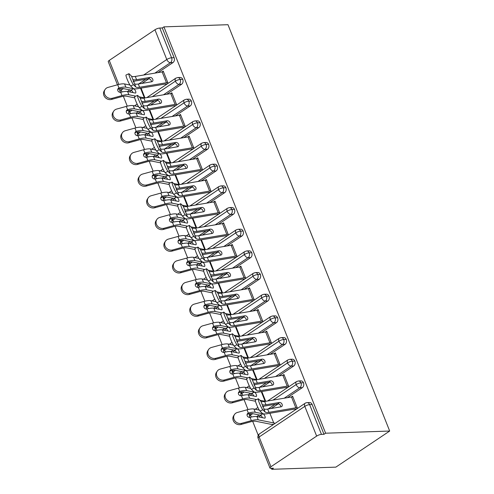 <?xml version="1.0" encoding="UTF-8"?>
<svg xmlns="http://www.w3.org/2000/svg" width="494" height="494" viewBox="0 0 494 494"><rect width="100%" height="100%" fill="white"/><g stroke="black" fill="none" stroke-linecap="round" stroke-linejoin="round"><path stroke-width="0.74" d="M271.367 468.275L271.774 469.3L335.84 467.139L389.686 431.04L227.981 24.7L163.922 26.861L325.62 433.201L389.686 431.04M123.333 96.281L127.261 106.154M131.954 117.949L135.887 127.829M140.58 139.623L144.514 149.503M149.207 161.291L153.134 171.171M157.827 182.965L161.76 192.845M166.453 204.633L170.387 214.513M175.074 226.308L179.007 236.188M183.7 247.976L187.634 257.856M192.327 269.65L196.254 279.53M200.947 291.318L204.88 301.198M209.573 312.992L213.507 322.872M218.2 334.666L222.127 344.54M226.82 356.335L230.754 366.215M235.447 378.009L239.374 387.883M244.067 399.677L248 409.557M252.693 421.351L258.238 435.276M270.965 466.731L316.648 436.103L304.81 406.358L259.128 436.986L270.965 466.731A3.643 1.013 158.3 0 0 269.946 467.997A3.643 1.013 158.3 0 0 270.885 468.293L273.404 468.207L271.774 469.3M312.152 404.549L309.627 404.635A3.643 2.766 -91.9 0 0 307.058 402.635L309.584 402.548A3.643 2.766 88.1 0 1 312.152 404.549L323.99 434.294L325.62 433.201M307.058 402.635A3.643 3.643 0 0 0 305.15 403.252A3.643 2.143 -123.8 0 0 304.81 406.358A3.643 1.013 158.3 0 1 309.627 404.635L321.464 434.38L323.99 434.294M321.464 434.38A3.643 1.013 158.3 0 0 316.648 436.103M143.637 75.026L166.787 59.508L154.949 29.764L109.26 60.392L118.832 84.437M117.455 84.801L108.242 61.657A3.643 1.013 -21.7 0 1 109.26 60.392M154.949 29.764A3.643 1.013 -21.7 0 1 159.76 28.041L162.285 27.954L163.922 26.861M262.851 409.785L265.167 412.052A8.985 2.501 -21.7 0 0 268.964 412.336L295.82 407.809A7.287 2.025 158.3 0 1 297.166 407.667L292.856 396.83A7.287 2.025 158.3 0 0 291.509 396.978L264.654 401.505A8.985 2.501 -21.7 0 1 260.857 401.214L258.541 398.948A6.07 0.716 66.3 0 0 258.263 398.806A6.07 0.716 66.3 0 0 259.708 403.864A6.07 0.716 66.3 0 0 262.851 409.785L259.98 411.045L262.295 413.311A12.14 3.378 158.3 0 0 267.427 413.694L294.282 409.168A4.125 1.149 -21.7 0 1 295.048 409.088L295.301 409.736L297.425 408.316L292.596 396.182L291.374 396.997M274.584 423.63L272.46 425.05L272.2 424.402A7.287 2.025 -21.7 0 1 271.169 424.34L255.688 421.24A8.985 2.501 158.3 0 0 250.582 421.827L240.911 424.494A6.07 5.422 -146.8 0 1 234.292 422.277A6.07 5.422 -146.8 0 1 233.674 415.757L234.452 414.571A6.07 5.422 33.2 0 0 235.064 421.092A6.07 5.422 33.2 0 0 241.69 423.309L251.36 420.641A12.14 3.378 -21.7 0 1 258.257 419.844L273.738 422.944A4.125 1.149 158.3 0 0 274.324 422.981L274.584 423.63M129.305 91.865L131.515 90.383M141.92 83.406L148.842 78.768M158.049 72.593L172.968 62.59L170.442 62.676L154.844 73.137M162.285 27.954L174.123 57.699A3.643 2.766 88.1 0 1 172.968 62.59M152.263 96.694L175.407 81.177A3.643 1.013 -21.7 0 1 180.224 79.46A3.643 2.766 -91.9 0 0 177.698 77.564L180.224 77.478A3.643 2.766 88.1 0 1 182.749 79.373A3.643 2.766 88.1 0 1 181.594 84.264L179.069 84.35L163.471 94.805M137.931 113.54L140.142 112.058M150.547 105.08L157.469 100.443M166.669 94.268L181.594 84.264M133.491 84.715L135.807 86.981A8.985 2.501 -21.7 0 0 139.604 87.265L166.459 82.739A7.287 2.025 158.3 0 1 167.806 82.597L163.495 71.76A7.287 2.025 158.3 0 0 162.143 71.908L135.288 76.434A8.985 2.501 -21.7 0 1 131.497 76.144L129.181 73.878A6.07 0.716 66.3 0 0 128.903 73.736A6.07 0.716 66.3 0 0 130.348 78.793A6.07 0.716 66.3 0 0 133.491 84.715L130.62 85.975L132.935 88.241A12.14 3.378 158.3 0 0 138.067 88.63L164.922 84.097A4.125 1.149 -21.7 0 1 165.681 84.017L165.941 84.665L168.065 83.245L163.236 71.111L162.013 71.926M144.97 97.923L141.068 88.123L144.964 97.911A4.125 1.149 158.3 0 1 144.378 97.874L139.098 96.818M160.883 118.369L184.034 102.851A3.643 1.013 -21.7 0 1 188.85 101.128A3.643 2.766 -91.9 0 0 186.318 99.238L188.844 99.152A3.643 2.766 88.1 0 1 191.369 101.042A3.643 2.766 88.1 0 1 190.221 105.932L187.695 106.019L172.091 116.479M146.551 135.208L148.762 133.726M159.167 126.748L166.089 122.111M175.296 115.936L190.221 105.932M142.118 106.389L144.427 108.649A8.985 2.501 -21.7 0 0 148.225 108.939L175.08 104.413A7.287 2.025 158.3 0 1 176.426 104.265L172.116 93.434A7.287 2.025 158.3 0 0 170.77 93.576L143.915 98.102A8.985 2.501 -21.7 0 1 140.117 97.818L137.807 95.552A6.07 0.716 66.3 0 0 137.523 95.41A6.07 0.716 66.3 0 0 138.968 100.467A6.07 0.716 66.3 0 0 142.118 106.389L139.246 107.643L141.556 109.909A12.14 3.378 158.3 0 0 146.687 110.298L173.542 105.772A4.125 1.149 -21.7 0 1 174.308 105.691L174.567 106.34L176.685 104.919L171.856 92.779L170.64 93.601M153.591 119.597L149.688 109.792L153.585 119.579A4.125 1.149 158.3 0 1 152.998 119.542L147.725 118.486M169.51 140.037L192.654 124.519A3.643 1.013 -21.7 0 1 197.47 122.802A3.643 2.766 -91.9 0 0 194.945 120.907L197.47 120.82A3.643 2.766 88.1 0 1 199.996 122.716A3.643 2.766 88.1 0 1 198.841 127.606L196.316 127.693L180.718 138.147M155.178 156.882L157.388 155.4M167.793 148.422L174.715 143.785M183.922 137.61L198.841 127.606M150.738 128.057L153.054 130.323A8.985 2.501 -21.7 0 0 156.851 130.607L183.706 126.081A7.287 2.025 158.3 0 1 185.052 125.939L180.742 115.102A7.287 2.025 158.3 0 0 179.396 115.25L152.541 119.776A8.985 2.501 -21.7 0 1 148.743 119.486L146.428 117.226A6.07 0.716 66.3 0 0 146.15 117.078A6.07 0.716 66.3 0 0 147.595 122.135A6.07 0.716 66.3 0 0 150.738 128.057L147.873 129.317L150.182 131.583A12.14 3.378 158.3 0 0 155.314 131.972L182.169 127.446A4.125 1.149 -21.7 0 1 182.934 127.359L183.188 128.008L185.312 126.588L180.483 114.454L179.26 115.269M162.217 141.272L158.315 131.466L162.211 141.253A4.125 1.149 158.3 0 1 161.624 141.216L156.345 140.16M178.136 161.711L201.28 146.193A3.643 1.013 -21.7 0 1 206.097 144.47A3.643 2.766 -91.9 0 0 203.571 142.581L206.097 142.494A3.643 2.766 88.1 0 1 208.622 144.384A3.643 2.766 88.1 0 1 207.468 149.274L204.942 149.361L189.344 159.821M163.804 178.55L166.015 177.068M176.42 170.097L183.336 165.453M192.543 159.284L207.468 149.274M159.364 149.731L161.68 151.998A8.985 2.501 -21.7 0 0 165.471 152.282L192.327 147.755A7.287 2.025 158.3 0 1 193.679 147.607L189.363 136.776A7.287 2.025 158.3 0 0 188.016 136.918L161.161 141.445A8.985 2.501 -21.7 0 1 157.364 141.161L155.054 138.894A6.07 0.716 66.3 0 0 154.77 138.752A6.07 0.716 66.3 0 0 156.215 143.81A6.07 0.716 66.3 0 0 159.364 149.731L156.493 150.991L158.809 153.251A12.14 3.378 158.3 0 0 163.94 153.64L190.795 149.114A4.125 1.149 -21.7 0 1 191.555 149.034L191.814 149.682L193.938 148.262L189.103 136.122L187.887 136.943M170.838 162.94L166.935 153.134L170.831 162.927A4.125 1.149 158.3 0 1 170.251 162.89L164.971 161.834M186.757 183.379L209.907 167.861A3.643 1.013 -21.7 0 1 214.717 166.145A3.643 2.766 -91.9 0 0 212.192 164.249L214.717 164.162A3.643 2.766 88.1 0 1 217.243 166.058A3.643 2.766 88.1 0 1 216.088 170.949L213.562 171.035L197.964 181.496M172.425 200.224L174.635 198.742M185.04 191.765L191.962 187.127M201.169 180.952L216.088 170.949M167.991 171.399L170.3 173.666A8.985 2.501 -21.7 0 0 174.098 173.956L200.953 169.423A7.287 2.025 158.3 0 1 202.299 169.281L197.989 158.444A7.287 2.025 158.3 0 0 196.643 158.593L169.788 163.119A8.985 2.501 -21.7 0 1 165.99 162.829L163.675 160.569A6.07 0.716 66.3 0 0 163.397 160.427A6.07 0.716 66.3 0 0 164.842 165.484A6.07 0.716 66.3 0 0 167.991 171.399L165.119 172.659L167.429 174.925A12.14 3.378 158.3 0 0 172.56 175.314L199.415 170.788A4.125 1.149 -21.7 0 1 200.181 170.702L200.441 171.35L202.559 169.93L197.73 157.796L196.513 158.611M179.464 184.614L175.561 174.808L179.458 184.595A4.125 1.149 158.3 0 1 178.871 184.558L173.592 183.502M195.383 205.053L218.527 189.535A3.643 1.013 -21.7 0 1 223.344 187.813A3.643 2.766 -91.9 0 0 220.818 185.923L223.344 185.837A3.643 2.766 88.1 0 1 225.869 187.726A3.643 2.766 88.1 0 1 224.714 192.623L222.189 192.703L206.591 203.164M181.051 221.892L183.262 220.41M193.667 213.439L200.589 208.795M209.796 202.626L224.714 192.623M176.611 193.074L178.927 195.34A8.985 2.501 -21.7 0 0 182.724 195.624L209.579 191.098A7.287 2.025 158.3 0 1 210.926 190.95L206.616 180.119A7.287 2.025 158.3 0 0 205.263 180.261L178.408 184.787A8.985 2.501 -21.7 0 1 174.617 184.503L172.301 182.237A6.07 0.716 66.3 0 0 172.023 182.095A6.07 0.716 66.3 0 0 173.468 187.152A6.07 0.716 66.3 0 0 176.611 193.074L173.74 194.333L176.055 196.593A12.14 3.378 158.3 0 0 181.187 196.983L208.042 192.456A4.125 1.149 -21.7 0 1 208.801 192.376L209.061 193.024L211.185 191.604L206.356 179.464L205.133 180.285M188.091 206.282L184.188 196.476L188.084 206.27A4.125 1.149 158.3 0 1 187.498 206.233L182.218 205.177M204.003 226.727L227.154 211.204A3.643 1.013 -21.7 0 1 231.97 209.487A3.643 2.766 -91.9 0 0 229.444 207.591L231.964 207.511A3.643 2.766 88.1 0 1 234.489 209.4A3.643 2.766 88.1 0 1 233.341 214.291L230.815 214.377L215.211 224.838M189.671 243.567L191.882 242.085M202.287 235.107L209.209 230.47M218.416 224.295L233.341 214.291M185.238 214.742L187.553 217.008A8.985 2.501 -21.7 0 0 191.345 217.298L218.2 212.772A7.287 2.025 158.3 0 1 219.552 212.624L215.236 201.787A7.287 2.025 158.3 0 0 213.89 201.935L187.035 206.461A8.985 2.501 -21.7 0 1 183.237 206.171L180.928 203.911A6.07 0.716 66.3 0 0 180.643 203.769A6.07 0.716 66.3 0 0 182.088 208.826A6.07 0.716 66.3 0 0 185.238 214.742L182.366 216.002L184.682 218.268A12.14 3.378 158.3 0 0 189.807 218.657L216.662 214.13A4.125 1.149 -21.7 0 1 217.428 214.044L217.687 214.699L219.805 213.272L214.976 201.138L213.76 201.953M196.711 227.956L192.808 218.15L196.705 227.938A4.125 1.149 158.3 0 1 196.118 227.901L190.845 226.845M212.63 248.396L235.78 232.878A3.643 1.013 -21.7 0 1 240.59 231.155A3.643 2.766 -91.9 0 0 238.065 229.265L240.59 229.179A3.643 2.766 88.1 0 1 243.116 231.069A3.643 2.766 88.1 0 1 241.961 235.965L239.436 236.046L223.838 246.506M198.298 265.235L200.508 263.753M210.913 256.781L217.835 252.138M227.042 245.969L241.961 235.965M193.864 236.416L196.174 238.682A8.985 2.501 -21.7 0 0 199.971 238.966L226.826 234.44A7.287 2.025 158.3 0 1 228.172 234.298L223.862 223.461A7.287 2.025 158.3 0 0 222.516 223.603L195.661 228.129A8.985 2.501 -21.7 0 1 191.863 227.845L189.548 225.579A6.07 0.716 66.3 0 0 189.27 225.437A6.07 0.716 66.3 0 0 190.715 230.494A6.07 0.716 66.3 0 0 193.864 236.416L190.993 237.676L193.302 239.936A12.14 3.378 158.3 0 0 198.434 240.325L225.289 235.799A4.125 1.149 -21.7 0 1 226.054 235.718L226.314 236.367L228.432 234.946L223.603 222.806L222.38 223.628M205.337 249.624L201.435 239.818L205.331 249.612A4.125 1.149 158.3 0 1 204.744 249.575L199.465 248.519M221.256 270.07L244.4 254.546A3.643 1.013 -21.7 0 1 249.217 252.829A3.643 2.766 -91.9 0 0 246.691 250.933L249.217 250.853A3.643 2.766 88.1 0 1 251.742 252.743A3.643 2.766 88.1 0 1 250.588 257.633L248.062 257.72L232.464 268.18M206.924 286.909L209.135 285.427M219.54 278.449L226.456 273.812M235.663 267.637L250.588 257.633M202.484 258.084L204.8 260.35A8.985 2.501 -21.7 0 0 208.598 260.641L235.453 256.114A7.287 2.025 158.3 0 1 236.799 255.966L232.483 245.129A7.287 2.025 158.3 0 0 231.136 245.277L204.281 249.803A8.985 2.501 -21.7 0 1 200.484 249.513L198.174 247.253A6.07 0.716 66.3 0 0 197.89 247.111A6.07 0.716 66.3 0 0 199.335 252.168A6.07 0.716 66.3 0 0 202.484 258.084L199.613 259.344L201.929 261.61A12.14 3.378 158.3 0 0 207.06 261.999L233.915 257.473A4.125 1.149 -21.7 0 1 234.675 257.386L234.934 258.041L237.058 256.614L232.229 244.481L231.007 245.296M213.958 271.299L210.061 261.493L213.951 271.28A4.125 1.149 158.3 0 1 213.371 271.243L208.091 270.187M229.877 291.738L253.027 276.22A3.643 1.013 -21.7 0 1 257.837 274.497A3.643 2.766 -91.9 0 0 255.312 272.608L257.837 272.521A3.643 2.766 88.1 0 1 260.363 274.417A3.643 2.766 88.1 0 1 259.208 279.308L256.689 279.388L241.084 289.848M215.545 308.577L217.755 307.095M228.16 300.124L235.082 295.48M244.289 289.311L259.208 279.308M211.111 279.758L213.42 282.025A8.985 2.501 -21.7 0 0 217.218 282.309L244.073 277.782A7.287 2.025 158.3 0 1 245.419 277.64L241.109 266.803A7.287 2.025 158.3 0 0 239.763 266.945L212.908 271.472A8.985 2.501 -21.7 0 1 209.11 271.187L206.795 268.921A6.07 0.716 66.3 0 0 206.517 268.779A6.07 0.716 66.3 0 0 207.962 273.837A6.07 0.716 66.3 0 0 211.111 279.758L208.24 281.018L210.549 283.278A12.14 3.378 158.3 0 0 215.68 283.667L242.535 279.141A4.125 1.149 -21.7 0 1 243.301 279.061L243.561 279.709L245.679 278.289L240.85 266.155L239.633 266.97M222.584 292.967L218.681 283.161L222.578 292.954A4.125 1.149 158.3 0 1 221.991 292.917L216.712 291.861M238.503 313.412L261.647 297.894A3.643 1.013 -21.7 0 1 266.464 296.172A3.643 2.766 -91.9 0 0 263.938 294.276L266.464 294.196A3.643 2.766 88.1 0 1 268.989 296.085A3.643 2.766 88.1 0 1 267.834 300.976L265.309 301.062L249.711 311.523M224.171 330.251L226.382 328.769M236.787 321.792L243.709 317.154M252.916 310.979L267.834 300.976M219.731 301.433L222.047 303.693A8.985 2.501 -21.7 0 0 225.844 303.983L252.7 299.457A7.287 2.025 158.3 0 1 254.046 299.308L249.736 288.471A7.287 2.025 158.3 0 0 248.383 288.62L221.528 293.146A8.985 2.501 -21.7 0 1 217.737 292.856L215.421 290.596A6.07 0.716 66.3 0 0 215.143 290.453A6.07 0.716 66.3 0 0 216.588 295.511A6.07 0.716 66.3 0 0 219.731 301.433L216.86 302.686L219.175 304.952A12.14 3.378 158.3 0 0 224.307 305.341L251.162 300.815A4.125 1.149 -21.7 0 1 251.921 300.729L252.181 301.383L254.305 299.957L249.476 287.823L248.254 288.638M231.211 314.641L227.308 304.835L231.204 314.622A4.125 1.149 158.3 0 1 230.618 314.585L225.338 313.529M247.124 335.08L270.274 319.562A3.643 1.013 -21.7 0 1 275.09 317.84A3.643 2.766 -91.9 0 0 272.565 315.95L275.084 315.864A3.643 2.766 88.1 0 1 277.609 317.759A3.643 2.766 88.1 0 1 276.461 322.65L273.935 322.736L258.337 333.191M232.791 351.926L235.002 350.444M245.413 343.466L252.329 338.822M261.536 332.653L276.461 322.65M228.358 323.101L230.673 325.367A8.985 2.501 -21.7 0 0 234.465 325.651L261.32 321.125A7.287 2.025 158.3 0 1 262.672 320.983L258.356 310.146A7.287 2.025 158.3 0 0 257.01 310.288L230.155 314.82A8.985 2.501 -21.7 0 1 226.357 314.53L224.048 312.264A6.07 0.716 66.3 0 0 223.763 312.122A6.07 0.716 66.3 0 0 225.208 317.179A6.07 0.716 66.3 0 0 228.358 323.101L225.486 324.36L227.802 326.627A12.14 3.378 158.3 0 0 232.927 327.009L259.782 322.483A4.125 1.149 -21.7 0 1 260.548 322.403L260.807 323.051L262.925 321.631L258.096 309.497L256.88 310.312M239.831 336.309L235.928 326.503L239.825 336.297A4.125 1.149 158.3 0 1 239.238 336.26L233.965 335.204M255.75 356.754L278.9 341.237A3.643 1.013 -21.7 0 1 283.71 339.514A3.643 2.766 -91.9 0 0 281.185 337.624L283.71 337.538A3.643 2.766 88.1 0 1 286.236 339.427A3.643 2.766 88.1 0 1 285.081 344.318L282.556 344.404L266.958 354.865M241.418 373.594L243.628 372.112M254.033 365.134L260.956 360.497M270.162 354.322L285.081 344.318M236.984 344.775L239.294 347.035A8.985 2.501 -21.7 0 0 243.091 347.325L269.946 342.799A7.287 2.025 158.3 0 1 271.292 342.651L266.982 331.814A7.287 2.025 158.3 0 0 265.636 331.962L238.781 336.488A8.985 2.501 -21.7 0 1 234.983 336.204L232.668 333.938A6.07 0.716 66.3 0 0 232.39 333.796A6.07 0.716 66.3 0 0 233.835 338.853A6.07 0.716 66.3 0 0 236.984 344.775L234.113 346.028L236.422 348.295A12.14 3.378 158.3 0 0 241.554 348.684L268.409 344.157A4.125 1.149 -21.7 0 1 269.174 344.071L269.434 344.726L271.552 343.299L266.723 331.165L265.5 331.987M248.457 357.983L244.555 348.177L248.451 357.965A4.125 1.149 158.3 0 1 247.864 357.928L242.585 356.872M264.376 378.423L287.52 362.905A3.643 1.013 -21.7 0 1 292.337 361.182A3.643 2.766 -91.9 0 0 289.811 359.292L292.337 359.206A3.643 2.766 88.1 0 1 294.862 361.102A3.643 2.766 88.1 0 1 293.708 365.992L291.182 366.079L275.584 376.533M250.044 395.268L252.255 393.786M262.66 386.808L269.582 382.165M278.783 375.996L293.708 365.992M245.604 366.443L247.92 368.709A8.985 2.501 -21.7 0 0 251.718 368.993L278.573 364.467A7.287 2.025 158.3 0 1 279.919 364.325L275.609 353.488A7.287 2.025 158.3 0 0 274.256 353.636L247.401 358.162A8.985 2.501 -21.7 0 1 243.604 357.872L241.294 355.606A6.07 0.716 66.3 0 0 241.016 355.464A6.07 0.716 66.3 0 0 242.461 360.521A6.07 0.716 66.3 0 0 245.604 366.443L242.733 367.703L245.049 369.969A12.14 3.378 158.3 0 0 250.18 370.352L277.035 365.826A4.125 1.149 -21.7 0 1 277.795 365.745L278.054 366.394L280.178 364.973L275.349 352.839L274.127 353.655M257.084 379.651L253.181 369.852L257.078 379.639A4.125 1.149 158.3 0 1 256.491 379.602L251.211 378.546M272.997 400.097L296.147 384.579A3.643 1.013 -21.7 0 1 300.957 382.856A3.643 2.766 -91.9 0 0 298.432 380.967L300.957 380.88A3.643 2.766 88.1 0 1 303.483 382.77A3.643 2.766 88.1 0 1 302.328 387.66L299.809 387.747L284.204 398.207M258.665 416.936L260.875 415.454M271.28 408.476L278.202 403.839M287.409 397.664L302.328 387.66M254.231 388.117L256.54 390.377A8.985 2.501 -21.7 0 0 260.338 390.668L287.193 386.141A7.287 2.025 158.3 0 1 288.539 385.993L284.229 375.156A7.287 2.025 158.3 0 0 282.883 375.304L256.028 379.83A8.985 2.501 -21.7 0 1 252.23 379.546L249.921 377.28A6.07 0.716 66.3 0 0 249.637 377.138A6.07 0.716 66.3 0 0 251.082 382.195A6.07 0.716 66.3 0 0 254.231 388.117L251.36 389.371L253.669 391.637A12.14 3.378 158.3 0 0 258.8 392.026L285.656 387.5A4.125 1.149 -21.7 0 1 286.421 387.42L286.681 388.068L288.799 386.648L283.97 374.508L282.753 375.329M265.704 401.326L261.801 391.52L265.698 401.307A4.125 1.149 158.3 0 1 265.111 401.27L259.832 400.214M298.432 380.967L296.524 381.578A3.643 2.143 -123.8 0 0 296.147 384.579A3.643 2.143 -123.8 0 0 299.809 387.747A3.643 2.766 -91.9 0 0 300.957 382.856L303.483 382.77M249.526 413.793L249.439 416.467A3.643 1.013 -21.7 0 1 249.439 416.467A3.643 1.013 -21.7 0 1 250.458 415.207L252.749 413.669M258.381 409.897L258.949 409.514M262.845 406.902L263.907 406.192M289.811 359.292L287.903 359.91A3.643 2.143 -123.8 0 0 287.52 362.905A3.643 2.143 -123.8 0 0 291.182 366.079A3.643 2.766 -91.9 0 0 292.337 361.182L294.862 361.102M240.899 392.119L240.813 394.792A3.643 1.013 -21.7 0 1 240.813 394.792A3.643 1.013 -21.7 0 1 241.838 393.533L244.122 392.001M249.754 388.228L250.322 387.846M254.219 385.234L255.281 384.517M281.185 337.624L279.277 338.236A3.643 2.143 -123.8 0 0 278.9 341.237A3.643 2.143 -123.8 0 0 282.556 344.404A3.643 2.766 -91.9 0 0 283.71 339.514L286.236 339.427M232.279 370.451L232.192 373.124A3.643 1.013 -21.7 0 1 232.192 373.124A3.643 1.013 -21.7 0 1 233.211 371.865L235.502 370.327M241.128 366.554L241.696 366.171M245.598 363.559L246.66 362.849M272.565 315.95L270.656 316.568A3.643 2.143 -123.8 0 0 270.274 319.562A3.643 2.143 -123.8 0 0 273.935 322.736A3.643 2.766 -91.9 0 0 275.09 317.84L277.609 317.759M223.652 348.776L223.566 351.45A3.643 1.013 -21.7 0 1 223.566 351.45A3.643 1.013 -21.7 0 1 224.585 350.19L226.876 348.659M232.507 344.886L233.075 344.503M236.972 341.891L238.034 341.175M263.938 294.276L262.03 294.893A3.643 2.143 -123.8 0 0 261.647 297.894A3.643 2.143 -123.8 0 0 265.309 301.062A3.643 2.766 -91.9 0 0 266.464 296.172L268.989 296.085M215.026 327.102L214.939 329.776A3.643 1.013 -21.7 0 1 214.939 329.776A3.643 1.013 -21.7 0 1 215.964 328.522L218.255 326.985M223.881 323.212L224.449 322.829M228.345 320.217L229.414 319.507M255.312 272.608L253.403 273.225A3.643 2.143 -123.8 0 0 253.027 276.22A3.643 2.143 -123.8 0 0 256.689 279.388A3.643 2.766 -91.9 0 0 257.837 274.497L260.363 274.417M206.406 305.434L206.319 308.108A3.643 1.013 -21.7 0 1 206.319 308.108A3.643 1.013 -21.7 0 1 207.338 306.848L209.629 305.317M215.254 301.544L215.829 301.161M219.725 298.549L220.787 297.833M246.691 250.933L244.783 251.551A3.643 2.143 -123.8 0 0 244.4 254.546A3.643 2.143 -123.8 0 0 248.062 257.72A3.643 2.766 -91.9 0 0 249.217 252.829L251.742 252.743M198.236 287.366A3.643 3.643 0 0 1 197.699 286.446A3.643 1.013 -21.7 0 1 197.693 286.434A3.643 1.013 -21.7 0 1 198.718 285.18L201.002 283.642M206.634 279.87L207.202 279.487M211.099 276.875L212.161 276.165M238.065 229.265L236.157 229.883A3.643 2.143 -123.8 0 0 235.78 232.878A3.643 2.143 -123.8 0 0 239.436 236.046A3.643 2.766 -91.9 0 0 240.59 231.155L243.116 231.069M189.61 265.698A3.643 3.643 0 0 1 189.072 264.772A3.643 1.013 -21.7 0 1 189.072 264.765A3.643 1.013 -21.7 0 1 190.091 263.506L192.382 261.974M198.008 258.201L198.576 257.819M202.472 255.207L203.54 254.49M229.444 207.591L227.536 208.209A3.643 2.143 -123.8 0 0 227.154 211.204A3.643 2.143 -123.8 0 0 230.815 214.377A3.643 2.766 -91.9 0 0 231.97 209.487L234.489 209.4M180.983 244.024A3.643 3.643 0 0 1 180.452 243.104A3.643 1.013 -21.7 0 1 180.446 243.091A3.643 1.013 -21.7 0 1 181.465 241.838L183.756 240.3M189.387 236.527L189.955 236.144M193.852 233.532L194.914 232.822M220.818 185.923L218.91 186.541A3.643 2.143 -123.8 0 0 218.527 189.535A3.643 2.143 -123.8 0 0 222.189 192.703A3.643 2.766 -91.9 0 0 223.344 187.813L225.869 187.726M171.906 218.749L171.819 221.423A3.643 1.013 -21.7 0 1 171.819 221.423A3.643 1.013 -21.7 0 1 172.844 220.163L175.135 218.632M180.761 214.853L181.329 214.476M185.225 211.864L186.287 211.148M212.192 164.249L210.283 164.866A3.643 2.143 -123.8 0 0 209.907 167.861A3.643 2.143 -123.8 0 0 213.562 171.035A3.643 2.766 -91.9 0 0 214.717 166.145L217.243 166.058M163.286 197.075L163.199 199.749A3.643 1.013 -21.7 0 1 163.199 199.749A3.643 1.013 -21.7 0 1 164.218 198.495L166.509 196.958M172.134 193.185L172.709 192.802M176.605 190.19L177.667 189.48M203.571 142.581L201.663 143.198A3.643 2.143 -123.8 0 0 201.28 146.193A3.643 2.143 -123.8 0 0 204.942 149.361A3.643 2.766 -91.9 0 0 206.097 144.47L208.622 144.384M155.11 179.013A3.643 3.643 0 0 1 154.579 178.087A3.643 1.013 -21.7 0 1 154.573 178.081A3.643 1.013 -21.7 0 1 155.591 176.821L157.882 175.284M163.514 171.511L164.082 171.134M167.979 168.522L169.041 167.806M194.945 120.907L193.037 121.524A3.643 2.143 -123.8 0 0 192.654 124.519A3.643 2.143 -123.8 0 0 196.316 127.693A3.643 2.766 -91.9 0 0 197.47 122.802L199.996 122.716M146.033 153.733L145.952 156.407A3.643 1.013 -21.7 0 1 145.952 156.407A3.643 1.013 -21.7 0 1 146.971 155.153L149.262 153.615M154.888 149.843L155.456 149.46M159.352 146.848L160.42 146.131M186.318 99.238L184.41 99.85A3.643 2.143 -123.8 0 0 184.034 102.851A3.643 2.143 -123.8 0 0 187.695 106.019A3.643 2.766 -91.9 0 0 188.85 101.128L191.369 101.042M137.412 132.065L137.326 134.739A3.643 1.013 -21.7 0 1 137.326 134.739A3.643 1.013 -21.7 0 1 138.345 133.479L140.636 131.941M146.267 128.168L146.835 127.792M150.732 125.173L151.794 124.463M177.698 77.564L175.79 78.182A3.643 2.143 -123.8 0 0 175.407 81.177A3.643 2.143 -123.8 0 0 179.069 84.35A3.643 2.766 -91.9 0 0 180.224 79.46L182.749 79.373M129.243 113.997A3.643 3.643 0 0 1 128.706 113.077A3.643 1.013 -21.7 0 1 128.699 113.064A3.643 1.013 -21.7 0 1 129.724 111.805L132.009 110.273M137.641 106.5L138.209 106.117M142.105 103.505L143.167 102.789M259.98 411.045A6.07 0.716 -113.7 0 1 256.837 405.123A6.07 0.716 -113.7 0 1 255.392 400.066L258.263 398.806M262.598 406.334A12.14 3.378 158.3 0 0 264.407 406.111L277.776 403.857L279.314 402.499A2.427 1.846 -131.5 0 1 282.111 404.339A2.427 1.846 -131.5 0 1 281.784 406.488A2.427 1.846 -131.5 0 1 281.037 406.834L267.668 409.088A8.985 2.501 158.3 0 1 263.92 408.841L262.197 404.506A8.985 2.501 158.3 0 0 265.945 404.753L264.654 401.505M279.314 402.499L265.945 404.753M280.74 406.883A2.427 1.846 48.5 0 0 280.573 405.698A2.427 1.846 48.5 0 0 277.776 403.857M295.048 409.088L296.338 409.044M259.276 410.076L253.941 409.013A12.14 3.378 -21.7 0 0 247.049 409.804L237.379 412.471A6.07 5.422 33.2 0 0 234.452 414.571M262.388 417.683A2.427 0.92 61.5 0 0 262.357 417.591A2.427 0.92 61.5 0 0 260.375 415.195L252.669 413.657A8.985 2.501 -21.7 0 0 247.747 414.194L247.568 414.25A2.427 2.167 33.2 0 0 247.08 414.509M256.96 416.596A12.14 3.378 -21.7 0 0 250.248 417.337L250.063 417.381A2.427 2.167 -146.8 0 1 248.346 413.064L248.525 413.003A12.14 3.378 -21.7 0 1 255.237 412.262L262.944 413.805A2.427 0.92 -118.5 0 1 264.926 416.195A2.427 0.92 -118.5 0 1 264.963 418.103A2.427 0.92 -118.5 0 1 264.667 418.14L256.96 416.596L258.257 419.844M273.497 424.358L272.2 424.402M251.36 389.371A6.07 0.716 -113.7 0 1 248.21 383.455A6.07 0.716 -113.7 0 1 246.765 378.398L249.637 377.138M253.978 384.659A12.14 3.378 158.3 0 0 255.781 384.443L269.15 382.189L270.687 380.831A2.427 1.846 -131.5 0 1 273.491 382.671A2.427 1.846 -131.5 0 1 273.157 384.814A2.427 1.846 -131.5 0 1 272.416 385.166L259.047 387.413A8.985 2.501 158.3 0 1 255.293 387.173L253.57 382.838A8.985 2.501 158.3 0 0 257.318 383.085L256.028 379.83M270.687 380.831L257.318 383.085M272.114 385.215A2.427 1.846 48.5 0 0 271.953 384.029A2.427 1.846 48.5 0 0 269.15 382.189M286.421 387.42L287.712 387.37M242.733 367.703A6.07 0.716 -113.7 0 1 239.59 361.781A6.07 0.716 -113.7 0 1 238.145 356.724L241.016 355.464M245.351 362.991A12.14 3.378 158.3 0 0 247.161 362.769L260.529 360.515L262.067 359.157A2.427 1.846 -131.5 0 1 264.864 360.997A2.427 1.846 -131.5 0 1 264.537 363.146A2.427 1.846 -131.5 0 1 263.79 363.491L250.421 365.745A8.985 2.501 158.3 0 1 246.673 365.498L244.944 361.163A8.985 2.501 158.3 0 0 248.698 361.41L247.401 358.162M262.067 359.157L248.698 361.41M263.493 363.541A2.427 1.846 48.5 0 0 263.327 362.355A2.427 1.846 48.5 0 0 260.529 360.515M277.795 365.745L279.091 365.702M234.113 346.028A6.07 0.716 -113.7 0 1 230.964 340.113A6.07 0.716 -113.7 0 1 229.519 335.056L232.39 333.796M236.725 341.317A12.14 3.378 158.3 0 0 238.534 341.101L251.903 338.847L253.441 337.488A2.427 1.846 -131.5 0 1 256.244 339.329A2.427 1.846 -131.5 0 1 255.911 341.471A2.427 1.846 -131.5 0 1 255.163 341.817L241.801 344.071A8.985 2.501 158.3 0 1 238.046 343.83L236.323 339.495A8.985 2.501 158.3 0 0 240.072 339.736L238.781 336.488M253.441 337.488L240.072 339.736M254.867 341.873A2.427 1.846 48.5 0 0 254.706 340.687A2.427 1.846 48.5 0 0 251.903 338.847M269.174 344.071L270.465 344.028M225.486 324.36A6.07 0.716 -113.7 0 1 222.337 318.439A6.07 0.716 -113.7 0 1 220.892 313.381L223.763 312.122M228.105 319.649A12.14 3.378 158.3 0 0 229.914 319.427L243.283 317.173L244.82 315.814A2.427 1.846 -131.5 0 1 247.618 317.654A2.427 1.846 -131.5 0 1 247.29 319.803A2.427 1.846 -131.5 0 1 246.543 320.149L233.174 322.403A8.985 2.501 158.3 0 1 229.42 322.156L227.697 317.821A8.985 2.501 158.3 0 0 231.451 318.068L230.155 314.82M244.82 315.814L231.451 318.068M246.247 320.198A2.427 1.846 48.5 0 0 246.08 319.013A2.427 1.846 48.5 0 0 243.283 317.173M260.548 322.403L261.845 322.36M250.656 388.408L245.32 387.339A12.14 3.378 -21.7 0 0 238.423 388.136L228.753 390.803A6.07 5.422 33.2 0 0 225.826 392.897A6.07 5.422 33.2 0 0 226.443 399.424A6.07 5.422 33.2 0 0 233.063 401.641L242.739 398.967A12.14 3.378 -21.7 0 1 249.631 398.176L256.547 399.56M255.46 401.252L247.062 399.566A8.985 2.501 158.3 0 0 241.961 400.159L232.291 402.826A6.07 5.422 -146.8 0 1 225.665 400.609A6.07 5.422 -146.8 0 1 225.054 394.082L225.826 392.897M253.768 396.009A2.427 0.92 61.5 0 0 253.731 395.916A2.427 0.92 61.5 0 0 251.749 393.527L244.042 391.983A8.985 2.501 -21.7 0 0 239.127 392.52L238.948 392.582A2.427 2.167 33.2 0 0 238.454 392.841M248.334 394.922A12.14 3.378 -21.7 0 0 241.628 395.669L241.443 395.713A2.427 2.167 -146.8 0 1 239.72 391.39L239.899 391.334A12.14 3.378 -21.7 0 1 246.611 390.587L254.317 392.131A2.427 0.92 -118.5 0 1 256.3 394.521A2.427 0.92 -118.5 0 1 256.343 396.435A2.427 0.92 -118.5 0 1 256.046 396.466L248.334 394.922L249.631 398.176M242.029 366.733L236.694 365.665A12.14 3.378 -21.7 0 0 229.803 366.462L220.126 369.129A6.07 5.422 33.2 0 0 217.206 371.229A6.07 5.422 33.2 0 0 217.817 377.749A6.07 5.422 33.2 0 0 224.443 379.966L234.113 377.299A12.14 3.378 -21.7 0 1 241.004 376.502L247.926 377.885M246.833 379.577L238.435 377.898A8.985 2.501 158.3 0 0 233.335 378.484L223.665 381.152A6.07 5.422 -146.8 0 1 217.039 378.935A6.07 5.422 -146.8 0 1 216.428 372.414L217.206 371.229M245.141 374.341A2.427 0.92 61.5 0 0 245.104 374.242A2.427 0.92 61.5 0 0 243.128 371.852L235.422 370.315A8.985 2.501 -21.7 0 0 230.5 370.852L230.321 370.908A2.427 2.167 33.2 0 0 229.834 371.167M239.714 373.254A12.14 3.378 -21.7 0 0 233.001 373.995L232.816 374.038A2.427 2.167 -146.8 0 1 231.099 369.722L231.278 369.66A12.14 3.378 -21.7 0 1 237.991 368.919L245.697 370.463A2.427 0.92 -118.5 0 1 247.673 372.853A2.427 0.92 -118.5 0 1 247.716 374.761A2.427 0.92 -118.5 0 1 247.42 374.798L239.714 373.254L241.004 376.502M233.409 345.065L228.067 343.997A12.14 3.378 -21.7 0 0 221.176 344.793L211.506 347.461A6.07 5.422 33.2 0 0 208.579 349.554A6.07 5.422 33.2 0 0 209.197 356.075A6.07 5.422 33.2 0 0 215.816 358.298L225.486 355.624A12.14 3.378 -21.7 0 1 232.384 354.834L239.3 356.217M238.213 357.909L229.815 356.223A8.985 2.501 158.3 0 0 224.714 356.816L215.038 359.484A6.07 5.422 -146.8 0 1 208.419 357.267A6.07 5.422 -146.8 0 1 207.801 350.74L208.579 349.554M236.521 352.667A2.427 0.92 61.5 0 0 236.484 352.574A2.427 0.92 61.5 0 0 234.502 350.184L226.795 348.641A8.985 2.501 -21.7 0 0 221.874 349.178L221.695 349.233A2.427 2.167 33.2 0 0 221.207 349.493M231.087 351.58A12.14 3.378 -21.7 0 0 224.375 352.327L224.19 352.37A2.427 2.167 -146.8 0 1 222.473 348.048L222.652 347.992A12.14 3.378 -21.7 0 1 229.364 347.245L237.071 348.789A2.427 0.92 -118.5 0 1 239.053 351.178A2.427 0.92 -118.5 0 1 239.09 353.093A2.427 0.92 -118.5 0 1 238.793 353.124L231.087 351.58L232.384 354.834M224.782 323.391L219.447 322.323A12.14 3.378 -21.7 0 0 212.55 323.119L202.88 325.787A6.07 5.422 33.2 0 0 199.959 327.886A6.07 5.422 33.2 0 0 200.57 334.407A6.07 5.422 33.2 0 0 207.196 336.624L216.866 333.956A12.14 3.378 -21.7 0 1 223.757 333.16L230.679 334.543M229.587 336.235L221.189 334.555A8.985 2.501 158.3 0 0 216.088 335.142L206.418 337.81A6.07 5.422 -146.8 0 1 199.792 335.593A6.07 5.422 -146.8 0 1 199.181 329.072L199.959 327.886M227.895 330.999A2.427 0.92 61.5 0 0 227.858 330.9A2.427 0.92 61.5 0 0 225.882 328.51L218.169 326.972A8.985 2.501 -21.7 0 0 213.254 327.51L213.075 327.565A2.427 2.167 33.2 0 0 212.581 327.825M222.467 329.912A12.14 3.378 -21.7 0 0 215.755 330.653L215.569 330.696A2.427 2.167 -146.8 0 1 213.846 326.38L214.026 326.318A12.14 3.378 -21.7 0 1 220.738 325.577L228.444 327.121A2.427 0.92 -118.5 0 1 230.426 329.51A2.427 0.92 -118.5 0 1 230.47 331.418A2.427 0.92 -118.5 0 1 230.173 331.449L222.467 329.912L223.757 333.16M216.86 302.686A6.07 0.716 -113.7 0 1 213.717 296.764A6.07 0.716 -113.7 0 1 212.272 291.707L215.143 290.453M219.478 297.975A12.14 3.378 158.3 0 0 221.287 297.752L234.656 295.505L236.194 294.14A2.427 1.846 -131.5 0 1 238.991 295.986A2.427 1.846 -131.5 0 1 238.664 298.129A2.427 1.846 -131.5 0 1 237.917 298.475L224.548 300.729A8.985 2.501 158.3 0 1 220.799 300.488L219.077 296.153A8.985 2.501 158.3 0 0 222.825 296.394L221.528 293.146M236.194 294.14L222.825 296.394M237.62 298.53A2.427 1.846 48.5 0 0 237.453 297.345A2.427 1.846 48.5 0 0 234.656 295.505M251.921 300.729L253.218 300.685M216.156 301.723L210.821 300.655A12.14 3.378 -21.7 0 0 203.929 301.445L194.259 304.119A6.07 5.422 33.2 0 0 191.332 306.212A6.07 5.422 33.2 0 0 191.944 312.733A6.07 5.422 33.2 0 0 198.569 314.95L208.24 312.282A12.14 3.378 -21.7 0 1 215.137 311.492L222.053 312.875M220.96 314.561L212.568 312.881A8.985 2.501 158.3 0 0 207.461 313.474L197.791 316.141A6.07 5.422 -146.8 0 1 191.172 313.925A6.07 5.422 -146.8 0 1 190.554 307.398L191.332 306.212M219.268 309.324A2.427 0.92 61.5 0 0 219.231 309.232A2.427 0.92 61.5 0 0 217.255 306.842L209.549 305.298A8.985 2.501 -21.7 0 0 204.627 305.835L204.448 305.891A2.427 2.167 33.2 0 0 203.96 306.15M213.84 308.237A12.14 3.378 -21.7 0 0 207.128 308.985L206.943 309.028A2.427 2.167 -146.8 0 1 205.226 304.705L205.405 304.65A12.14 3.378 -21.7 0 1 212.117 303.903L219.824 305.446A2.427 0.92 -118.5 0 1 221.8 307.836A2.427 0.92 -118.5 0 1 221.843 309.75A2.427 0.92 -118.5 0 1 221.547 309.781L213.84 308.237L215.137 311.492M208.24 281.018A6.07 0.716 -113.7 0 1 205.09 275.096A6.07 0.716 -113.7 0 1 203.645 270.039L206.517 268.779M210.858 276.307A12.14 3.378 158.3 0 0 212.661 276.084L226.03 273.83L227.567 272.472A2.427 1.846 -131.5 0 1 230.371 274.312A2.427 1.846 -131.5 0 1 230.037 276.461A2.427 1.846 -131.5 0 1 229.296 276.807L215.927 279.061A8.985 2.501 158.3 0 1 212.173 278.814L210.45 274.479A8.985 2.501 158.3 0 0 214.198 274.726L212.908 271.472M227.567 272.472L214.198 274.726M228.994 276.856A2.427 1.846 48.5 0 0 228.833 275.671A2.427 1.846 48.5 0 0 226.03 273.83M243.301 279.061L244.592 279.017M207.536 280.049L202.2 278.98A12.14 3.378 -21.7 0 0 195.303 279.777L185.633 282.445A6.07 5.422 33.2 0 0 182.706 284.538A6.07 5.422 33.2 0 0 183.323 291.065A6.07 5.422 33.2 0 0 189.943 293.282L199.619 290.614A12.14 3.378 -21.7 0 1 206.511 289.817L213.427 291.201M212.34 292.893L203.942 291.213A8.985 2.501 158.3 0 0 198.841 291.8L189.171 294.467A6.07 5.422 -146.8 0 1 182.545 292.25A6.07 5.422 -146.8 0 1 181.934 285.73L182.706 284.538M210.648 287.656A2.427 0.92 61.5 0 0 210.611 287.557A2.427 0.92 61.5 0 0 208.629 285.168L200.922 283.624A8.985 2.501 -21.7 0 0 196.001 284.167L195.822 284.223A2.427 2.167 33.2 0 0 195.334 284.482M205.214 286.569A12.14 3.378 -21.7 0 0 198.508 287.31L198.322 287.354A2.427 2.167 -146.8 0 1 196.6 283.037L196.779 282.976A12.14 3.378 -21.7 0 1 203.491 282.235L211.197 283.772A2.427 0.92 -118.5 0 1 213.18 286.168A2.427 0.92 -118.5 0 1 213.217 288.076A2.427 0.92 -118.5 0 1 212.926 288.107L205.214 286.569L206.511 289.817M199.613 259.344A6.07 0.716 -113.7 0 1 196.47 253.422A6.07 0.716 -113.7 0 1 195.019 248.365L197.89 247.111M202.231 254.632A12.14 3.378 158.3 0 0 204.041 254.41L217.409 252.162L218.947 250.798A2.427 1.846 -131.5 0 1 221.744 252.638A2.427 1.846 -131.5 0 1 221.417 254.787A2.427 1.846 -131.5 0 1 220.67 255.132L207.301 257.386A8.985 2.501 158.3 0 1 203.553 257.146L201.824 252.811A8.985 2.501 158.3 0 0 205.578 253.052L204.281 249.803M218.947 250.798L205.578 253.052M220.373 255.182A2.427 1.846 48.5 0 0 220.207 254.002A2.427 1.846 48.5 0 0 217.409 252.162M234.675 257.386L235.971 257.343M198.909 258.381L193.574 257.312A12.14 3.378 -21.7 0 0 186.683 258.103L177.006 260.776A6.07 5.422 33.2 0 0 174.086 262.87A6.07 5.422 33.2 0 0 174.697 269.391A6.07 5.422 33.2 0 0 181.323 271.607L190.993 268.94A12.14 3.378 -21.7 0 1 197.884 268.149L204.806 269.533M203.713 271.218L195.315 269.539A8.985 2.501 158.3 0 0 190.215 270.125L180.545 272.799A6.07 5.422 -146.8 0 1 173.919 270.582A6.07 5.422 -146.8 0 1 173.308 264.055L174.086 262.87M202.021 265.982A2.427 0.92 61.5 0 0 201.984 265.889A2.427 0.92 61.5 0 0 200.008 263.5L192.296 261.956A8.985 2.501 -21.7 0 0 187.38 262.493L187.201 262.549A2.427 2.167 33.2 0 0 186.707 262.808M196.593 264.895A12.14 3.378 -21.7 0 0 189.881 265.642L189.696 265.679A2.427 2.167 -146.8 0 1 187.979 261.363L188.158 261.307A12.14 3.378 -21.7 0 1 194.864 260.56L202.577 262.104A2.427 0.92 -118.5 0 1 204.553 264.494A2.427 0.92 -118.5 0 1 204.596 266.408A2.427 0.92 -118.5 0 1 204.3 266.439L196.593 264.895L197.884 268.149M190.993 237.676A6.07 0.716 -113.7 0 1 187.844 231.754A6.07 0.716 -113.7 0 1 186.399 226.697L189.27 225.437M193.605 232.964A12.14 3.378 158.3 0 0 195.414 232.742L208.783 230.488L210.321 229.13A2.427 1.846 -131.5 0 1 213.124 230.97A2.427 1.846 -131.5 0 1 212.791 233.112A2.427 1.846 -131.5 0 1 212.043 233.464L198.674 235.718A8.985 2.501 158.3 0 1 194.926 235.471L193.203 231.136A8.985 2.501 158.3 0 0 196.952 231.383L195.661 228.129M210.321 229.13L196.952 231.383M211.747 233.514A2.427 1.846 48.5 0 0 211.586 232.328A2.427 1.846 48.5 0 0 208.783 230.488M226.054 235.718L227.345 235.675M190.283 236.706L184.947 235.638A12.14 3.378 -21.7 0 0 178.056 236.435L168.386 239.102A6.07 5.422 33.2 0 0 165.459 241.196A6.07 5.422 33.2 0 0 166.07 247.722A6.07 5.422 33.2 0 0 172.696 249.939L182.366 247.272A12.14 3.378 -21.7 0 1 189.264 246.475L196.18 247.858M195.093 249.55L186.695 247.871A8.985 2.501 158.3 0 0 181.594 248.457L171.918 251.125A6.07 5.422 -146.8 0 1 165.299 248.908A6.07 5.422 -146.8 0 1 164.681 242.387L165.459 241.196M193.401 244.314A2.427 0.92 61.5 0 0 193.364 244.215A2.427 0.92 61.5 0 0 191.382 241.825L183.675 240.282A8.985 2.501 -21.7 0 0 178.754 240.825L178.575 240.881A2.427 2.167 33.2 0 0 178.087 241.14M187.967 243.227A12.14 3.378 -21.7 0 0 181.255 243.968L181.07 244.011A2.427 2.167 -146.8 0 1 179.353 239.689L179.532 239.633A12.14 3.378 -21.7 0 1 186.244 238.892L193.951 240.43A2.427 0.92 -118.5 0 1 195.933 242.826A2.427 0.92 -118.5 0 1 195.97 244.734A2.427 0.92 -118.5 0 1 195.673 244.765L187.967 243.227L189.264 246.475M182.366 216.002A6.07 0.716 -113.7 0 1 179.217 210.08A6.07 0.716 -113.7 0 1 177.772 205.022L180.643 203.769M184.984 211.29A12.14 3.378 158.3 0 0 186.794 211.068L200.163 208.814L201.694 207.455A2.427 1.846 -131.5 0 1 204.497 209.295A2.427 1.846 -131.5 0 1 204.17 211.444A2.427 1.846 -131.5 0 1 203.423 211.79L190.054 214.044A8.985 2.501 158.3 0 1 186.3 213.797L184.577 209.468A8.985 2.501 158.3 0 0 188.331 209.709L187.035 206.461M201.694 207.455L188.331 209.709M203.127 211.84A2.427 1.846 48.5 0 0 202.96 210.66A2.427 1.846 48.5 0 0 200.163 208.814M217.428 214.044L218.725 214.001M181.662 215.038L176.327 213.97A12.14 3.378 -21.7 0 0 169.43 214.76L159.76 217.434A6.07 5.422 33.2 0 0 156.839 219.527A6.07 5.422 33.2 0 0 157.45 226.048A6.07 5.422 33.2 0 0 164.07 228.265L173.746 225.597A12.14 3.378 -21.7 0 1 180.637 224.807L187.559 226.19M186.466 227.876L178.068 226.196A8.985 2.501 158.3 0 0 172.968 226.783L163.298 229.457A6.07 5.422 -146.8 0 1 156.672 227.24A6.07 5.422 -146.8 0 1 156.061 220.713L156.839 219.527M184.775 222.64A2.427 0.92 61.5 0 0 184.737 222.547A2.427 0.92 61.5 0 0 182.755 220.157L175.049 218.614A8.985 2.501 -21.7 0 0 170.134 219.151L169.955 219.206A2.427 2.167 33.2 0 0 169.461 219.466M179.347 221.553A12.14 3.378 -21.7 0 0 172.634 222.3L172.449 222.337A2.427 2.167 -146.8 0 1 170.726 218.021L170.905 217.965A12.14 3.378 -21.7 0 1 177.618 217.218L185.324 218.762A2.427 0.92 -118.5 0 1 187.306 221.151A2.427 0.92 -118.5 0 1 187.35 223.06A2.427 0.92 -118.5 0 1 187.053 223.097L179.347 221.553L180.637 224.807M173.74 194.333A6.07 0.716 -113.7 0 1 170.597 188.412A6.07 0.716 -113.7 0 1 169.152 183.354L172.023 182.095M176.358 189.622A12.14 3.378 158.3 0 0 178.167 189.4L191.536 187.146L193.074 185.787A2.427 1.846 -131.5 0 1 195.871 187.627A2.427 1.846 -131.5 0 1 195.544 189.77A2.427 1.846 -131.5 0 1 194.797 190.122L181.428 192.376A8.985 2.501 158.3 0 1 177.679 192.129L175.95 187.794A8.985 2.501 158.3 0 0 179.705 188.041L178.408 184.787M193.074 185.787L179.705 188.041M194.5 190.171A2.427 1.846 48.5 0 0 194.333 188.986A2.427 1.846 48.5 0 0 191.536 187.146M208.801 192.376L210.098 192.333M173.036 193.364L167.701 192.296A12.14 3.378 -21.7 0 0 160.809 193.092L151.139 195.76A6.07 5.422 33.2 0 0 148.212 197.853A6.07 5.422 33.2 0 0 148.824 204.38A6.07 5.422 33.2 0 0 155.449 206.597L165.119 203.929A12.14 3.378 -21.7 0 1 172.011 203.133L178.933 204.516M177.84 206.208L169.442 204.528A8.985 2.501 158.3 0 0 164.341 205.115L154.671 207.783A6.07 5.422 -146.8 0 1 148.046 205.566A6.07 5.422 -146.8 0 1 147.434 199.045L148.212 197.853M176.148 200.965A2.427 0.92 61.5 0 0 176.111 200.873A2.427 0.92 61.5 0 0 174.135 198.483L166.429 196.939A8.985 2.501 -21.7 0 0 161.507 197.477L161.328 197.538A2.427 2.167 33.2 0 0 160.84 197.798M170.72 199.885A12.14 3.378 -21.7 0 0 164.008 200.626L163.823 200.669A2.427 2.167 -146.8 0 1 162.106 196.346L162.285 196.291A12.14 3.378 -21.7 0 1 168.997 195.55L176.704 197.087A2.427 0.92 -118.5 0 1 178.68 199.483A2.427 0.92 -118.5 0 1 178.723 201.391A2.427 0.92 -118.5 0 1 178.427 201.422L170.72 199.885L172.011 203.133M165.119 172.659A6.07 0.716 -113.7 0 1 161.97 166.737A6.07 0.716 -113.7 0 1 160.525 161.68L163.397 160.427M167.732 167.948A12.14 3.378 158.3 0 0 169.541 167.725L182.91 165.471L184.447 164.113A2.427 1.846 -131.5 0 1 187.251 165.953A2.427 1.846 -131.5 0 1 186.917 168.102A2.427 1.846 -131.5 0 1 186.176 168.448L172.807 170.702A8.985 2.501 158.3 0 1 169.053 170.455L167.33 166.12A8.985 2.501 158.3 0 0 171.078 166.367L169.788 163.119M184.447 164.113L171.078 166.367M185.874 168.497A2.427 1.846 48.5 0 0 185.713 167.312A2.427 1.846 48.5 0 0 182.91 165.471M200.181 170.702L201.472 170.658M164.416 171.696L159.08 170.628A12.14 3.378 -21.7 0 0 152.183 171.418L142.513 174.086A6.07 5.422 33.2 0 0 139.586 176.185A6.07 5.422 33.2 0 0 140.203 182.706A6.07 5.422 33.2 0 0 146.823 184.923L156.499 182.255A12.14 3.378 -21.7 0 1 163.391 181.459L170.307 182.848M169.22 184.534L160.822 182.854A8.985 2.501 158.3 0 0 155.721 183.441L146.045 186.114A6.07 5.422 -146.8 0 1 139.425 183.898A6.07 5.422 -146.8 0 1 138.814 177.371L139.586 176.185M167.528 179.297A2.427 0.92 61.5 0 0 167.491 179.205A2.427 0.92 61.5 0 0 165.509 176.815L157.802 175.271A8.985 2.501 -21.7 0 0 152.881 175.808L152.702 175.864A2.427 2.167 33.2 0 0 152.214 176.123M162.094 178.211A12.14 3.378 -21.7 0 0 155.388 178.958L155.202 178.995A2.427 2.167 -146.8 0 1 153.48 174.678L153.659 174.623A12.14 3.378 -21.7 0 1 160.371 173.876L168.077 175.419A2.427 0.92 -118.5 0 1 170.059 177.809A2.427 0.92 -118.5 0 1 170.097 179.717A2.427 0.92 -118.5 0 1 169.806 179.754L162.094 178.211L163.391 181.459M156.493 150.991A6.07 0.716 -113.7 0 1 153.344 145.069A6.07 0.716 -113.7 0 1 151.899 140.012L154.77 138.752M159.111 146.273A12.14 3.378 158.3 0 0 160.921 146.057L174.289 143.803L175.827 142.445A2.427 1.846 -131.5 0 1 178.624 144.285A2.427 1.846 -131.5 0 1 178.297 146.428A2.427 1.846 -131.5 0 1 177.55 146.78L164.181 149.034A8.985 2.501 158.3 0 1 160.433 148.787L158.704 144.452A8.985 2.501 158.3 0 0 162.458 144.699L161.161 141.445M175.827 142.445L162.458 144.699M177.253 146.829A2.427 1.846 48.5 0 0 177.087 145.644A2.427 1.846 48.5 0 0 174.289 143.803M191.555 149.034L192.851 148.99M155.789 150.022L150.454 148.953A12.14 3.378 -21.7 0 0 143.563 149.75L133.886 152.418A6.07 5.422 33.2 0 0 130.966 154.511A6.07 5.422 33.2 0 0 131.577 161.038A6.07 5.422 33.2 0 0 138.203 163.255L147.873 160.581A12.14 3.378 -21.7 0 1 154.764 159.79L161.686 161.174M160.593 162.866L152.195 161.186A8.985 2.501 158.3 0 0 147.095 161.773L137.425 164.44A6.07 5.422 -146.8 0 1 130.799 162.223A6.07 5.422 -146.8 0 1 130.188 155.703L130.966 154.511M158.901 157.623A2.427 0.92 61.5 0 0 158.864 157.53A2.427 0.92 61.5 0 0 156.888 155.141L149.176 153.597A8.985 2.501 -21.7 0 0 144.26 154.134L144.081 154.196A2.427 2.167 33.2 0 0 143.587 154.455M153.473 156.536A12.14 3.378 -21.7 0 0 146.761 157.283L146.576 157.327A2.427 2.167 -146.8 0 1 144.859 153.004L145.038 152.949A12.14 3.378 -21.7 0 1 151.744 152.208L159.457 153.745A2.427 0.92 -118.5 0 1 161.433 156.135A2.427 0.92 -118.5 0 1 161.476 158.049A2.427 0.92 -118.5 0 1 161.18 158.08L153.473 156.536L154.764 159.79M147.873 129.317A6.07 0.716 -113.7 0 1 144.723 123.395A6.07 0.716 -113.7 0 1 143.279 118.338L146.15 117.078M150.485 124.605A12.14 3.378 158.3 0 0 152.294 124.383L165.663 122.129L167.2 120.771A2.427 1.846 -131.5 0 1 169.998 122.611A2.427 1.846 -131.5 0 1 169.67 124.76A2.427 1.846 -131.5 0 1 168.923 125.106L155.554 127.359A8.985 2.501 158.3 0 1 151.806 127.112L150.083 122.778A8.985 2.501 158.3 0 0 153.832 123.025L152.541 119.776M167.2 120.771L153.832 123.025M168.627 125.155A2.427 1.846 48.5 0 0 168.466 123.969A2.427 1.846 48.5 0 0 165.663 122.129M182.934 127.359L184.225 127.316M147.163 128.347L141.827 127.285A12.14 3.378 -21.7 0 0 134.936 128.076L125.266 130.743A6.07 5.422 33.2 0 0 122.339 132.843A6.07 5.422 33.2 0 0 122.95 139.364A6.07 5.422 33.2 0 0 129.576 141.58L139.246 138.913A12.14 3.378 -21.7 0 1 146.144 138.116L153.06 139.506M151.973 141.191L143.575 139.512A8.985 2.501 158.3 0 0 138.474 140.098L128.798 142.766A6.07 5.422 -146.8 0 1 122.179 140.549A6.07 5.422 -146.8 0 1 121.561 134.028L122.339 132.843M150.275 135.955A2.427 0.92 61.5 0 0 150.244 135.862A2.427 0.92 61.5 0 0 148.262 133.466L140.555 131.929A8.985 2.501 -21.7 0 0 135.634 132.466L135.455 132.522A2.427 2.167 33.2 0 0 134.967 132.781M144.847 134.868A12.14 3.378 -21.7 0 0 138.135 135.609L137.95 135.652A2.427 2.167 -146.8 0 1 136.233 131.336L136.412 131.281A12.14 3.378 -21.7 0 1 143.124 130.533L150.831 132.077A2.427 0.92 -118.5 0 1 152.813 134.467A2.427 0.92 -118.5 0 1 152.85 136.375A2.427 0.92 -118.5 0 1 152.553 136.412L144.847 134.868L146.144 138.116M139.246 107.643A6.07 0.716 -113.7 0 1 136.097 101.727A6.07 0.716 -113.7 0 1 134.652 96.67L137.523 95.41M141.864 102.931A12.14 3.378 158.3 0 0 143.674 102.715L157.036 100.461L158.574 99.103A2.427 1.846 -131.5 0 1 161.377 100.943A2.427 1.846 -131.5 0 1 161.05 103.085A2.427 1.846 -131.5 0 1 160.303 103.437L146.934 105.691A8.985 2.501 158.3 0 1 143.18 105.444L141.457 101.109A8.985 2.501 158.3 0 0 145.205 101.356L143.915 98.102M158.574 99.103L145.205 101.356M160.007 103.487A2.427 1.846 48.5 0 0 159.84 102.301A2.427 1.846 48.5 0 0 157.036 100.461M174.308 105.691L175.598 105.648M138.542 106.679L133.207 105.611A12.14 3.378 -21.7 0 0 126.31 106.408L116.64 109.075A6.07 5.422 33.2 0 0 113.713 111.169A6.07 5.422 33.2 0 0 114.33 117.696A6.07 5.422 33.2 0 0 120.95 119.912L130.626 117.239A12.14 3.378 -21.7 0 1 137.517 116.448L144.433 117.831M143.346 119.523L134.948 117.844A8.985 2.501 158.3 0 0 129.848 118.43L120.178 121.098A6.07 5.422 -146.8 0 1 113.552 118.881A6.07 5.422 -146.8 0 1 112.941 112.36L113.713 111.169M141.655 114.281A2.427 0.92 61.5 0 0 141.617 114.188A2.427 0.92 61.5 0 0 139.635 111.798L131.929 110.255A8.985 2.501 -21.7 0 0 127.014 110.792L126.835 110.854A2.427 2.167 33.2 0 0 126.341 111.113M136.221 113.194A12.14 3.378 -21.7 0 0 129.514 113.941L129.329 113.984A2.427 2.167 -146.8 0 1 127.606 109.662L127.785 109.606A12.14 3.378 -21.7 0 1 134.498 108.865L142.204 110.403A2.427 0.92 -118.5 0 1 144.186 112.793A2.427 0.92 -118.5 0 1 144.229 114.707A2.427 0.92 -118.5 0 1 143.933 114.738L136.221 113.194L137.517 116.448M130.62 85.975A6.07 0.716 -113.7 0 1 127.477 80.053A6.07 0.716 -113.7 0 1 126.032 74.995L128.903 73.736M133.238 81.263A12.14 3.378 158.3 0 0 135.047 81.041L148.416 78.787L149.954 77.428A2.427 1.846 -131.5 0 1 152.751 79.268A2.427 1.846 -131.5 0 1 152.424 81.417A2.427 1.846 -131.5 0 1 151.677 81.763L138.308 84.017A8.985 2.501 158.3 0 1 134.559 83.77L132.83 79.435A8.985 2.501 158.3 0 0 136.585 79.682L135.288 76.434M149.954 77.428L136.585 79.682M151.38 81.813A2.427 1.846 48.5 0 0 151.213 80.627A2.427 1.846 48.5 0 0 148.416 78.787M165.681 84.017L166.978 83.974M129.916 85.005L124.581 83.943A12.14 3.378 -21.7 0 0 117.689 84.733L108.013 87.401A6.07 5.422 33.2 0 0 105.092 89.5A6.07 5.422 33.2 0 0 105.704 96.021A6.07 5.422 33.2 0 0 112.329 98.238L121.999 95.57A12.14 3.378 -21.7 0 1 128.891 94.774L135.813 96.157M134.72 97.849L126.322 96.169A8.985 2.501 158.3 0 0 121.221 96.756L111.551 99.424A6.07 5.422 -146.8 0 1 104.926 97.207A6.07 5.422 -146.8 0 1 104.314 90.686L105.092 89.5M133.028 92.613A2.427 0.92 61.5 0 0 132.991 92.52A2.427 0.92 61.5 0 0 131.015 90.124L123.309 88.587A8.985 2.501 -21.7 0 0 118.387 89.124L118.208 89.179A2.427 2.167 33.2 0 0 117.72 89.439M127.6 91.526A12.14 3.378 -21.7 0 0 120.888 92.267L120.703 92.31A2.427 2.167 -146.8 0 1 118.986 87.994L119.165 87.932A12.14 3.378 -21.7 0 1 125.877 87.191L133.584 88.735A2.427 0.92 -118.5 0 1 135.56 91.124A2.427 0.92 -118.5 0 1 135.603 93.033A2.427 0.92 -118.5 0 1 135.307 93.07L127.6 91.526L128.891 94.774M305.15 403.252L259.467 433.88A3.643 2.143 -123.8 0 0 259.128 436.986A3.643 1.013 158.3 0 0 258.109 438.252L269.946 467.997M120.511 88.661L121.098 90.136L123.389 88.599M129.014 84.826L129.589 84.443M133.485 81.831L134.547 81.121M159.76 28.041L171.597 57.786L174.123 57.699M119.103 88.945L120.079 91.402A3.643 1.013 -21.7 0 1 121.098 90.136A3.643 2.143 -123.8 0 0 122.222 91.94M166.787 59.508A3.643 1.013 -21.7 0 1 171.597 57.786A3.643 2.766 -91.9 0 1 170.442 62.676A3.643 2.143 -123.8 0 1 166.787 59.508M275.102 404.308L268.081 409.02M259.208 414.966L256.818 416.572M251.588 417.01A3.643 2.143 -123.8 0 1 250.458 415.207A3.643 2.143 -123.8 0 1 250.174 413.688M266.482 382.64L259.455 387.345M250.588 393.292L248.192 394.897M257.856 360.966L250.829 365.677M241.961 371.624L239.571 373.229M249.229 339.298L242.208 344.003M233.341 349.95L230.945 351.555M240.609 317.623L233.582 322.335M224.714 328.282L222.319 329.881M231.982 295.955L224.961 300.661M216.088 306.607L213.698 308.213M223.356 274.281L216.335 278.993M207.468 284.933L205.072 286.539M214.736 252.607L207.708 257.318M198.841 263.265L196.451 264.87M206.109 230.939L199.088 235.65M190.221 241.591L187.825 243.196M197.489 209.265L190.462 213.976M181.594 219.923L179.198 221.528M188.862 187.597L181.841 192.302M172.968 198.248L170.578 199.854M180.236 165.922L173.215 170.634M164.348 176.58L161.952 178.186M171.616 144.254L164.588 148.96M155.721 154.906L153.325 156.512M162.989 122.58L155.968 127.291M147.101 133.238L144.705 134.843M154.369 100.912L147.342 105.617M138.474 111.564L136.078 113.169M145.742 79.238L138.715 83.949M129.848 89.896L127.458 91.501M242.962 395.336A3.643 2.143 -123.8 0 1 241.838 393.533A3.643 2.143 -123.8 0 1 241.547 392.014M234.335 373.668A3.643 2.143 -123.8 0 1 233.211 371.865A3.643 2.143 -123.8 0 1 232.921 370.346M225.715 351.994A3.643 2.143 -123.8 0 1 224.585 350.19A3.643 2.143 -123.8 0 1 224.301 348.671M217.088 330.325A3.643 2.143 -123.8 0 1 215.964 328.522A3.643 2.143 -123.8 0 1 215.674 327.003M208.462 308.651A3.643 2.143 -123.8 0 1 207.338 306.848A3.643 2.143 -123.8 0 1 207.048 305.329M199.842 286.983A3.643 2.143 -123.8 0 1 198.718 285.18A3.643 2.143 -123.8 0 1 198.427 283.661M191.215 265.309A3.643 2.143 -123.8 0 1 190.091 263.506A3.643 2.143 -123.8 0 1 189.801 261.987M182.595 243.635A3.643 2.143 -123.8 0 1 181.465 241.838A3.643 2.143 -123.8 0 1 181.181 240.312M173.968 221.967A3.643 2.143 -123.8 0 1 172.844 220.163A3.643 2.143 -123.8 0 1 172.554 218.644M165.342 200.292A3.643 2.143 -123.8 0 1 164.218 198.495A3.643 2.143 -123.8 0 1 163.928 196.97M156.722 178.624A3.643 2.143 -123.8 0 1 155.591 176.821A3.643 2.143 -123.8 0 1 155.307 175.302M148.095 156.95A3.643 2.143 -123.8 0 1 146.971 155.153A3.643 2.143 -123.8 0 1 146.681 153.628M139.475 135.282A3.643 2.143 -123.8 0 1 138.345 133.479A3.643 2.143 -123.8 0 1 138.061 131.96M130.848 113.608A3.643 2.143 -123.8 0 1 129.724 111.805A3.643 2.143 -123.8 0 1 129.434 110.285M268.964 412.336L267.668 409.088M295.82 407.809L291.509 396.978M262.153 404.475L260.857 401.214M265.167 412.052L263.87 408.791M241.69 423.309L240.911 424.494M250.063 417.381L251.36 420.641M247.049 409.804L248.346 413.064M269.891 413.28L273.738 422.944M253.941 409.013L255.237 412.262M260.375 415.195L262.944 413.805M248.525 413.003L247.747 414.194M260.338 390.668L259.047 387.413M287.193 386.141L282.883 375.304M253.527 382.801L252.23 379.546M256.54 390.377L255.244 387.123M251.718 368.993L250.421 365.745M278.573 364.467L274.256 353.636M244.901 361.133L243.604 357.872M247.92 368.709L246.623 365.449M243.091 347.325L241.801 344.071M269.946 342.799L265.636 331.962M236.28 339.458L234.983 336.204M239.294 347.035L237.997 343.781M234.465 325.651L233.174 322.403M261.32 321.125L257.01 310.288M227.654 317.79L226.357 314.53M230.673 325.367L229.377 322.107M233.063 401.641L232.291 402.826M241.443 395.713L242.739 398.967M238.423 388.136L239.72 391.39M261.27 391.612L265.111 401.27M245.32 387.339L246.611 390.587M251.749 393.527L254.317 392.131M239.899 391.334L239.127 392.52M224.443 379.966L223.665 381.152M232.816 374.038L234.113 377.299M229.803 366.462L231.099 369.722M252.644 369.938L256.491 379.602M236.694 365.665L237.991 368.919M243.128 371.852L245.697 370.463M231.278 369.66L230.5 370.852M215.816 358.298L215.038 359.484M224.19 352.37L225.486 355.624M221.176 344.793L222.473 348.048M244.017 348.27L247.864 357.928M228.067 343.997L229.364 347.245M234.502 350.184L237.071 348.789M222.652 347.992L221.874 349.178M207.196 336.624L206.418 337.81M215.569 330.696L216.866 333.956M212.55 323.119L213.846 326.38M235.397 326.596L239.238 336.26M219.447 322.323L220.738 325.577M225.882 328.51L228.444 327.121M214.026 326.318L213.254 327.51M225.844 303.983L224.548 300.729M252.7 299.457L248.383 288.62M219.033 296.116L217.737 292.856M222.047 303.693L220.75 300.438M198.569 314.95L197.791 316.141M206.943 309.028L208.24 312.282M203.929 301.445L205.226 304.705M226.771 304.928L230.618 314.585M210.821 300.655L212.117 303.903M217.255 306.842L219.824 305.446M205.405 304.65L204.627 305.835M217.218 282.309L215.927 279.061M244.073 277.782L239.763 266.945M210.407 274.448L209.11 271.187M213.42 282.025L212.124 278.764M189.943 293.282L189.171 294.467M198.322 287.354L199.619 290.614M195.303 279.777L196.6 283.037M218.15 283.253L221.991 292.917M202.2 278.98L203.491 282.235M208.629 285.168L211.197 283.772M196.779 282.976L196.001 284.167M208.598 260.641L207.301 257.386M235.453 256.114L231.136 245.277M201.78 252.774L200.484 249.513M204.8 260.35L203.503 257.096M181.323 271.607L180.545 272.799M189.696 265.679L190.993 268.94M186.683 258.103L187.979 261.363M209.524 261.579L213.371 271.243M193.574 257.312L194.864 260.56M200.008 263.5L202.577 262.104M188.158 261.307L187.38 262.493M199.971 238.966L198.674 235.718M226.826 234.44L222.516 223.603M193.16 231.106L191.863 227.845M196.174 238.682L194.877 235.422M172.696 249.939L171.918 251.125M181.07 244.011L182.366 247.272M178.056 236.435L179.353 239.689M200.897 239.911L204.744 249.575M184.947 235.638L186.244 238.892M191.382 241.825L193.951 240.43M179.532 239.633L178.754 240.825M191.345 217.298L190.054 214.044M218.2 212.772L213.89 201.935M184.534 209.431L183.237 206.171M187.553 217.008L186.257 213.748M164.07 228.265L163.298 229.457M172.449 222.337L173.746 225.597M169.43 214.76L170.726 218.021M192.277 218.237L196.118 227.901M176.327 213.97L177.618 217.218M182.755 220.157L185.324 218.762M170.905 217.965L170.134 219.151M182.724 195.624L181.428 192.376M209.579 191.098L205.263 180.261M175.913 187.757L174.617 184.503M178.927 195.34L177.63 192.08M155.449 206.597L154.671 207.783M163.823 200.669L165.119 203.929M160.809 193.092L162.106 196.346M183.651 196.569L187.498 206.233M167.701 192.296L168.997 195.55M174.135 198.483L176.704 197.087M162.285 196.291L161.507 197.477M174.098 173.956L172.807 170.702M200.953 169.423L196.643 158.593M167.287 166.089L165.99 162.829M170.3 173.666L169.004 170.405M146.823 184.923L146.045 186.114M155.202 178.995L156.499 182.255M152.183 171.418L153.48 174.678M175.03 174.895L178.871 184.558M159.08 170.628L160.371 173.876M165.509 176.815L168.077 175.419M153.659 174.623L152.881 175.808M165.471 152.282L164.181 149.034M192.327 147.755L188.016 136.918M158.66 144.415L157.364 141.161M161.68 151.998L160.383 148.737M138.203 163.255L137.425 164.44M146.576 157.327L147.873 160.581M143.563 149.75L144.859 153.004M166.404 153.226L170.251 162.89M150.454 148.953L151.744 152.208M156.888 155.141L159.457 153.745M145.038 152.949L144.26 154.134M156.851 130.607L155.554 127.359M183.706 126.081L179.396 115.25M150.04 122.747L148.743 119.486M153.054 130.323L151.757 127.063M129.576 141.58L128.798 142.766M137.95 135.652L139.246 138.913M134.936 128.076L136.233 131.336M157.777 131.552L161.624 141.216M141.827 127.285L143.124 130.533M148.262 133.466L150.831 132.077M136.412 131.281L135.634 132.466M148.225 108.939L146.934 105.691M175.08 104.413L170.77 93.576M141.414 101.072L140.117 97.818M144.427 108.649L143.13 105.395M120.95 119.912L120.178 121.098M129.329 113.984L130.626 117.239M126.31 106.408L127.606 109.662M149.157 109.884L152.998 119.542M133.207 105.611L134.498 108.865M139.635 111.798L142.204 110.403M127.785 109.606L127.014 110.792M139.604 87.265L138.308 84.017M166.459 82.739L162.143 71.908M132.793 79.404L131.497 76.144M135.807 86.981L134.51 83.721M112.329 98.238L111.551 99.424M120.703 92.31L121.999 95.57M117.689 84.733L118.986 87.994M140.531 88.21L144.378 97.874M124.581 83.943L125.877 87.191M131.015 90.124L133.584 88.735M119.165 87.932L118.387 89.124M249.439 416.473A3.643 3.643 0 0 0 249.976 417.399M259.467 433.88A3.643 3.643 0 0 0 258.109 438.252M240.819 394.805A3.643 3.643 0 0 0 241.356 395.725M255.225 409.267L257.893 407.482M267.538 401.017L296.524 381.578M232.192 373.131A3.643 3.643 0 0 0 232.73 374.057M246.605 387.599L249.266 385.808M258.912 379.343L287.903 359.91M223.572 351.462A3.643 3.643 0 0 0 224.103 352.383M237.978 365.924L240.646 364.14M250.285 357.675L279.277 338.236M214.946 329.788A3.643 3.643 0 0 0 215.483 330.708M229.358 344.256L232.019 342.466M241.665 336L270.656 316.568M206.319 308.114A3.643 3.643 0 0 0 206.856 309.04M220.732 322.582L223.399 320.797M233.038 314.332L262.03 294.893M212.105 300.914L214.773 299.123M224.418 292.658L253.403 273.225M203.485 279.24L206.146 277.455M215.792 270.99L244.783 251.551M197.779 283.76L197.693 286.434M194.858 257.565L197.526 255.781M207.165 249.316L236.157 229.883M189.153 262.092L189.072 264.765M171.826 221.429A3.643 3.643 0 0 0 172.363 222.356M186.238 235.897L188.899 234.113M198.545 227.648L227.536 208.209M180.532 240.417L180.446 243.091M163.199 199.761A3.643 3.643 0 0 0 163.736 200.681M177.612 214.223L180.273 212.439M189.918 205.973L218.91 186.541M168.985 192.555L171.653 190.77M181.298 184.305L210.283 164.866M145.952 156.419A3.643 3.643 0 0 0 146.49 157.339M160.365 170.881L163.026 169.096M172.672 162.631L201.663 143.198M154.659 175.407L154.573 178.081M137.332 134.745A3.643 3.643 0 0 0 137.863 135.671M151.738 149.213L154.406 147.422M164.045 140.963L193.037 121.524M143.118 127.538L145.779 125.754M155.425 119.289L184.41 99.85M120.079 91.402A3.643 3.643 0 0 0 120.616 92.329M134.492 105.87L137.153 104.08M146.798 97.614L175.79 78.182M128.786 110.39L128.699 113.064"/></g></svg>
